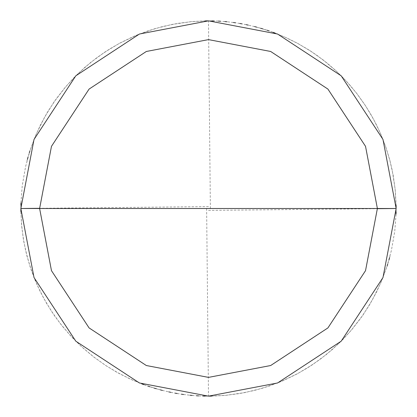 <?xml version="1.0" encoding="UTF-8"?>
<svg xmlns="http://www.w3.org/2000/svg" width="417" height="417" viewBox="0 0 417 417"><rect width="100%" height="100%" fill="white"/><g stroke="black" fill="none" stroke-linecap="round" stroke-linejoin="round"><path stroke-width="0.31" stroke-dasharray="2.08 1.56" d="M396.15 208.5L382.973 277.571L341.189 341.189L277.571 382.973L208.5 396.15L139.429 382.973L75.811 341.189L34.027 277.571L20.85 208.5L396.15 208.5L382.973 139.429L341.189 75.811L277.571 34.027L208.5 20.85L139.429 34.027L75.811 75.811L34.027 139.429L20.85 208.5L396.15 208.5L382.973 139.429L341.189 75.811L277.571 34.027L208.5 20.85L139.429 34.027L75.811 75.811L34.027 139.429L20.85 208.5L34.027 139.429L75.811 75.811L139.429 34.027L208.5 20.85L277.571 34.027L341.189 75.811L382.973 139.429L396.15 208.5L20.85 208.5L34.027 139.429L75.811 75.811L139.429 34.027L208.5 20.85L277.571 34.027L341.189 75.811L382.973 139.429L396.15 208.5L20.85 208.5L34.027 277.571L75.811 341.189L139.429 382.973L208.5 396.15L277.571 382.973L341.189 341.189L382.973 277.571L396.15 208.5L382.973 277.571L341.189 341.189L277.571 382.973L208.5 396.15L139.429 382.973L75.811 341.189L34.027 277.571L20.85 208.5L34.027 277.571L75.811 341.189L139.429 382.973L208.5 396.15L277.571 382.973L341.189 341.189L382.973 277.571L396.15 208.5L382.973 139.429L341.189 75.811L277.571 34.027L208.5 20.85L139.429 34.027L75.811 75.811L34.027 139.429L20.85 208.5L396.15 208.5L20.85 208.5L34.027 139.429L75.811 75.811L139.429 34.027L208.5 20.85L277.571 34.027L341.189 75.811L382.973 139.429L396.15 208.5L382.973 277.571L341.189 341.189L277.571 382.973L208.5 396.15L139.429 382.973L75.811 341.189L34.027 277.571L20.85 208.5L34.027 277.571L75.811 341.189L139.429 382.973L208.5 396.15L277.571 382.973L341.189 341.189L382.973 277.571L396.15 208.5L395.144 189.109L392.142 169.928L389.624 159.44L385.808 147.065L381.154 134.988L376.64 125.189L370.494 113.789L364.786 104.636L357.254 94.106L350.431 85.746L343.144 77.791L335.409 70.27L327.251 63.207L316.951 55.362L307.97 49.383L296.763 42.904L287.099 38.103L275.163 33.089M206.623 208.521L208.5 396.15L225.743 395.358L244.956 392.574L261.714 388.446L280.021 381.988L297.566 373.668L312.364 364.786L326.282 354.58L339.209 343.144L351.025 330.561L362.873 315.184L372.021 300.548L380.658 283.159L386.788 267.026L391.412 250.398L394.763 231.273L396.067 214.067M396.119 211.909L396.15 207.593M396.124 205.435L395.269 190.355L393.205 175.395L389.947 160.644L385.511 146.211L379.929 132.179L373.236 118.636L365.474 105.678L356.697 93.387L346.96 81.847L336.326 71.119L323.165 59.954L310.842 51.218L297.863 43.493L284.305 36.842L270.258 31.301L255.803 26.912M208.521 210.377L377.385 208.688M273.14 32.333L269.074 30.894M267.026 30.212L262.913 28.914M260.844 28.299L256.684 27.141M254.594 26.599L248.292 25.119M246.181 24.671L241.943 23.852M239.817 23.482L235.553 22.81M233.416 22.513L226.984 21.762M224.836 21.564L220.53 21.236M218.378 21.111L214.067 20.933M211.909 20.881L207.593 20.85M205.435 20.876L192.503 21.533L177.522 23.425L162.734 26.516L148.249 30.785L134.154 36.206L120.539 42.742L109.317 49.201L96.827 57.697L85.063 67.163L74.096 77.552L65.386 87.127L56.092 99.032L47.778 111.641L40.512 124.881L35.143 136.661L29.93 150.834M29.279 152.893L28.048 157.032M27.465 159.112L26.912 161.197M210.377 208.479L208.5 20.85L191.257 21.642L172.044 24.426L155.286 28.554L136.979 35.012L119.434 43.332L104.636 52.214L90.718 62.42L77.791 73.856L65.975 86.439L54.127 101.816L44.979 116.452L36.342 133.841L30.212 149.974L25.588 166.602L22.237 185.727L20.933 202.933M20.881 205.091L20.85 209.407M20.876 211.565L21.731 226.645L23.795 241.605L27.053 256.356L31.489 270.789L37.071 284.821L43.764 298.363L51.526 311.322L60.303 323.613L70.04 335.153L80.674 345.881L93.835 357.046L106.158 365.782L119.137 373.507L132.695 380.158L146.742 385.699L161.197 390.088M208.479 206.623L39.615 208.312M20.85 208.5L21.46 223.59L23.279 238.581L25.791 251.284L29.826 265.837L35.012 280.021L40.36 291.811L46.506 303.211L54.643 315.93L62.42 326.282L72.365 337.65L81.591 346.73L93.121 356.488L105.397 365.287L116.452 372.021L129.901 378.897L141.837 383.911M143.86 384.667L147.926 386.106M149.974 386.788L154.087 388.086M156.156 388.701L160.316 389.859M162.406 390.401L168.708 391.881M170.819 392.329L175.057 393.148M177.183 393.518L181.447 394.19M183.584 394.487L190.016 395.238M192.164 395.436L196.47 395.764M198.622 395.889L202.933 396.067M205.091 396.119L209.407 396.15M211.565 396.124L224.497 395.467L239.478 393.575L254.266 390.484L268.751 386.215L282.846 380.794L296.461 374.257L307.683 367.799L320.173 359.303L331.937 349.837L342.904 339.448L351.614 329.873L360.908 317.968L369.222 305.359L376.488 292.119L381.857 280.339L387.07 266.166M387.721 264.107L388.952 259.968M389.535 257.888L390.088 255.803"/><path stroke-width="0.63" d="M377.385 208.5L365.527 270.664L327.918 327.918L270.664 365.527L208.5 377.385L146.336 365.527L89.082 327.918L51.473 270.664L39.615 208.5L377.385 208.5L365.527 146.336L327.918 89.082L270.664 51.473L208.5 39.615L146.336 51.473L89.082 89.082L51.473 146.336L39.615 208.5L20.85 208.5L34.027 139.429L75.811 75.811L139.429 34.027L208.5 20.85L277.571 34.027L341.189 75.811L382.973 139.429L396.15 208.5L382.973 139.429L341.189 75.811L277.571 34.027L208.5 20.85L139.429 34.027L75.811 75.811L34.027 139.429L20.85 208.5L34.027 277.571L75.811 341.189L139.429 382.973L208.5 396.15L277.571 382.973L341.189 341.189L382.973 277.571L396.15 208.5L39.615 208.5L51.473 146.336L89.082 89.082L146.336 51.473L208.5 39.615L270.664 51.473L327.918 89.082L365.527 146.336L377.385 208.5L396.15 208.5L382.973 277.571L341.189 341.189L277.571 382.973L208.5 396.15L139.429 382.973L75.811 341.189L34.027 277.571L20.85 208.5L39.615 208.5L51.473 270.664L89.082 327.918L146.336 365.527L208.5 377.385L270.664 365.527L327.918 327.918L365.527 270.664L377.385 208.5M396.067 214.067L396.119 211.909M396.15 207.593L396.124 205.435M377.385 208.688L396.15 208.5M275.163 33.089L273.14 32.333M269.074 30.894L267.026 30.212M262.913 28.914L260.844 28.299M256.684 27.141L254.594 26.599M248.292 25.119L246.181 24.671M241.943 23.852L239.817 23.482M235.553 22.81L233.416 22.513M226.984 21.762L224.836 21.564M220.53 21.236L218.378 21.111M214.067 20.933L211.909 20.881M207.593 20.85L205.435 20.876M29.93 150.834L29.279 152.893M28.048 157.032L27.465 159.112M20.933 202.933L20.881 205.091M20.85 209.407L20.876 211.565M39.615 208.312L20.85 208.5M141.837 383.911L143.86 384.667M147.926 386.106L149.974 386.788M154.087 388.086L156.156 388.701M160.316 389.859L162.406 390.401M168.708 391.881L170.819 392.329M175.057 393.148L177.183 393.518M181.447 394.19L183.584 394.487M190.016 395.238L192.164 395.436M196.47 395.764L198.622 395.889M202.933 396.067L205.091 396.119M209.407 396.15L211.565 396.124M387.07 266.166L387.721 264.107M388.952 259.968L389.535 257.888"/></g></svg>
